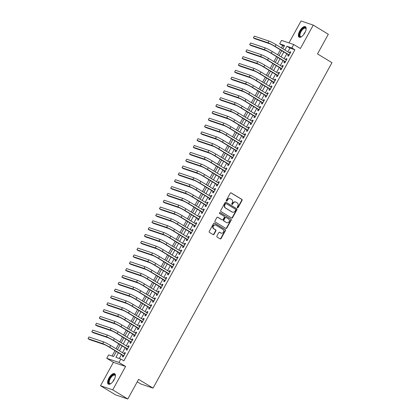 <?xml version="1.0" encoding="UTF-8"?>
<svg xmlns="http://www.w3.org/2000/svg" width="420" height="420" viewBox="0 0 420 420"><rect width="100%" height="100%" fill="white"/><g stroke="black" fill="none" stroke-linecap="round" stroke-linejoin="round"><path stroke-width="0.63" d="M237.458 207.748A0.536 0.483 108.7 0 0 238.13 207.527L242.051 200.398A0.766 0.688 108.7 0 0 241.831 199.369L231.178 192.911A0.766 0.688 108.7 0 0 230.223 193.226L226.301 200.356A0.536 0.483 108.7 0 0 226.543 201.117A0.536 0.483 108.7 0 0 227.131 200.855L227.635 199.936A2.462 2.205 108.7 0 1 230.711 198.933L231.599 199.474A2.462 2.205 108.7 0 1 232.307 202.766L231.803 203.69A0.536 0.483 108.7 0 0 232.045 204.451A0.536 0.483 108.7 0 0 232.633 204.194L233.137 203.27A2.462 2.205 108.7 0 1 236.213 202.267L237.101 202.808A2.462 2.205 108.7 0 1 237.809 206.105L237.305 207.023A0.536 0.483 108.7 0 0 237.458 207.748M237.395 207.695A0.536 0.483 108.7 0 0 237.804 207.417L241.721 200.287A0.766 0.688 108.7 0 0 241.5 199.259L230.89 192.822M226.391 201.023A0.536 0.483 108.7 0 0 226.8 200.744L227.304 199.82L227.635 199.936M231.893 204.362A0.536 0.483 108.7 0 0 232.302 204.078L232.806 203.159L233.137 203.27M114.083 379.785A6.111 2.662 -58.8 0 0 114.676 373.695A6.111 2.662 -58.8 0 0 108.938 378.047A6.111 2.662 -58.8 0 0 108.344 384.143A6.111 2.662 -58.8 0 0 114.083 379.785M304.831 32.818A6.111 2.662 -58.8 0 0 305.424 26.723A6.111 2.662 -58.8 0 0 299.686 31.08A6.111 2.662 -58.8 0 0 299.093 37.17A6.111 2.662 -58.8 0 0 304.831 32.818M216.909 236.019A0.766 0.688 108.7 0 0 217.13 237.048L220.117 238.859A0.766 0.688 108.7 0 0 221.078 238.549L225.43 230.627A0.766 0.688 108.7 0 0 225.209 229.598L214.562 223.146A0.766 0.688 108.7 0 0 213.602 223.456L209.249 231.373A0.766 0.688 108.7 0 0 209.47 232.402L213.077 234.591A0.766 0.688 108.7 0 0 214.037 234.281L215.901 230.89A0.766 0.688 108.7 0 0 215.68 229.861L213.89 228.774A2.058 1.843 108.7 0 1 215.864 225.188L222.873 229.435A2.058 1.843 108.7 0 1 220.899 233.027L219.734 232.318A0.766 0.688 108.7 0 0 218.773 232.633L216.909 236.019M127.796 399L115.589 394.879L100.522 385.744L112.728 389.865L127.796 399L138.6 379.344L153.064 388.112L331.973 62.68L317.51 53.912L328.314 34.256L313.246 25.121L300.373 48.536L293.743 44.52L291.863 47.938L294.877 49.765L123.863 360.838L120.85 359.011L118.97 362.429L106.764 358.307L108.644 354.889L113.589 356.559L116.387 351.472M112.728 389.865L125.601 366.45L118.97 362.429M231.593 217.991A0.766 0.688 108.7 0 0 232.554 217.675L236.906 209.759A0.766 0.688 108.7 0 0 236.68 208.73L226.034 202.272A0.766 0.688 108.7 0 0 225.073 202.587L220.721 210.504A0.766 0.688 108.7 0 0 220.941 211.533L231.593 217.991M231.168 220.196L226.816 228.113A0.766 0.688 108.7 0 1 225.855 228.428L215.208 221.97A0.766 0.688 108.7 0 1 214.982 220.941L216.846 217.549A0.766 0.688 108.7 0 1 217.807 217.24L222.128 219.854A0.766 0.688 108.7 0 0 223.088 219.544L224.322 217.297A0.766 0.688 108.7 0 0 224.102 216.269L219.602 213.539A0.536 0.483 108.7 0 1 220.033 212.562A0.536 0.483 108.7 0 1 220.122 212.599L230.947 219.166A0.766 0.688 108.7 0 1 231.168 220.196L230.837 220.08L226.485 228.002L226.816 228.113M313.246 25.121L301.04 21L288.992 42.913M288.372 54.658L287.716 55.855L288.54 56.133L290.798 52.033L289.968 51.755L289.406 52.784M284.613 61.498L283.957 62.69L284.781 62.968L287.038 58.868L286.214 58.59L285.647 59.619M280.854 68.334L280.198 69.531L281.022 69.809L283.28 65.704L282.455 65.425L281.888 66.46M277.095 75.17L276.439 76.367L277.263 76.645L279.52 72.545L278.696 72.266L278.129 73.295M273.336 82.005L272.68 83.202L273.504 83.48L275.762 79.38L274.937 79.102L274.37 80.131M269.582 88.846L268.921 90.038L269.745 90.316L272.002 86.216L271.178 85.937L270.611 86.966M265.823 95.681L265.162 96.878L265.986 97.157L268.243 93.051L267.419 92.773L266.852 93.807M262.064 102.517L261.403 103.714L262.232 103.992L264.484 99.892L263.66 99.614L263.093 100.642M258.305 109.352L257.649 110.549L258.473 110.828L260.726 106.727L259.901 106.449L259.334 107.478M254.546 116.193L253.89 117.385L254.714 117.663L256.966 113.563L256.142 113.285L255.575 114.314M250.787 123.029L250.131 124.226L250.955 124.504L253.208 120.398L252.383 120.12L251.816 121.154M247.028 129.864L246.372 131.061L247.196 131.339L249.448 127.239L248.624 126.961L248.057 127.99M243.269 136.7L242.613 137.897L243.437 138.175L245.695 134.075L244.865 133.796L244.303 134.825M239.51 143.54L238.854 144.732L239.678 145.01L241.936 140.91L241.106 140.632L240.545 141.661M235.751 150.376L235.095 151.573L235.919 151.851L238.177 147.746L237.353 147.467L236.786 148.502M231.992 157.211L231.336 158.408L232.16 158.686L234.418 154.586L233.594 154.308L233.027 155.337M228.233 164.047L227.577 165.244L228.401 165.522L230.659 161.422L229.834 161.144L229.268 162.172M224.48 170.888L223.818 172.079L224.642 172.358L226.9 168.257L226.076 167.979L225.509 169.008M220.721 177.723L220.059 178.92L220.883 179.198L223.141 175.093L222.316 174.815L221.75 175.849M216.962 184.559L216.3 185.756L217.13 186.034L219.382 181.934L218.558 181.655L217.991 182.684M213.203 191.394L212.546 192.591L213.371 192.869L215.623 188.769L214.798 188.491L214.232 189.52M209.444 198.235L208.787 199.427L209.612 199.705L211.864 195.605L211.04 195.326L210.472 196.355M205.684 205.07L205.028 206.267L205.853 206.546L208.105 202.44L207.281 202.162L206.714 203.196M201.925 211.906L201.269 213.103L202.094 213.381L204.346 209.281L203.522 209.003L202.954 210.032M198.166 218.741L197.51 219.938L198.334 220.216L200.592 216.116L199.763 215.838L199.201 216.867M194.408 225.582L193.751 226.774L194.576 227.052L196.833 222.952L196.004 222.673L195.442 223.703M190.649 232.417L189.992 233.615L190.816 233.893L193.074 229.787L192.25 229.509L191.683 230.543M186.89 239.253L186.233 240.45L187.058 240.728L189.315 236.628L188.491 236.35L187.924 237.379M183.131 246.089L182.474 247.286L183.298 247.564L185.556 243.464L184.732 243.185L184.165 244.214M179.377 252.929L178.715 254.121L179.54 254.399L181.797 250.299L180.973 250.021L180.406 251.05M175.618 259.765L174.956 260.962L175.781 261.24L178.038 257.135L177.214 256.856L176.647 257.891M171.859 266.6L171.197 267.797L172.027 268.076L174.279 263.975L173.455 263.697L172.888 264.726M168.1 273.436L167.438 274.633L168.268 274.911L170.52 270.811L169.696 270.532L169.129 271.562M164.341 280.276L163.684 281.468L164.509 281.746L166.761 277.646L165.937 277.368L165.37 278.397M160.582 287.112L159.925 288.309L160.75 288.587L163.002 284.482L162.178 284.204L161.611 285.238M156.823 293.947L156.166 295.144L156.991 295.423L159.243 291.322L158.419 291.044L157.852 292.073M153.064 300.783L152.407 301.98L153.232 302.258L155.484 298.158L154.66 297.88L154.093 298.909M149.305 307.624L148.649 308.816L149.473 309.094L151.73 304.994L150.901 304.715L150.339 305.744M145.546 314.459L144.89 315.656L145.714 315.935L147.971 311.829L147.147 311.551L146.58 312.585M141.787 321.295L141.131 322.492L141.955 322.77L144.212 318.67L143.388 318.392L142.821 319.421M138.028 328.13L137.372 329.327L138.196 329.606L140.453 325.505L139.629 325.227L139.062 326.256M134.274 334.971L133.613 336.163L134.437 336.441L136.694 332.341L135.87 332.062L135.303 333.092M130.515 341.806L129.853 343.004L130.678 343.282L132.935 339.176L132.111 338.898L131.544 339.932M126.756 348.642L126.095 349.839L126.924 350.117L129.176 346.017L128.352 345.739L127.785 346.768M294.877 49.765L289.931 48.09L287.863 51.849M286.834 53.723L284.104 58.684M283.075 60.564L280.345 65.525M279.316 67.4L276.586 72.361M275.557 74.235L272.832 79.196M271.798 81.07L269.073 86.032M268.039 87.911L265.314 92.873M264.28 94.747L261.555 99.708M260.521 101.582L257.796 106.544M256.762 108.418L254.037 113.379M253.008 115.258L250.278 120.22M249.249 122.094L246.519 127.055M245.49 128.93L242.76 133.891M241.731 135.765L239.001 140.726M237.972 142.606L235.242 147.567M234.213 149.441L231.483 154.403M230.454 156.277L227.724 161.238M226.695 163.112L223.97 168.073M222.936 169.953L220.211 174.914M219.177 176.788L216.452 181.75M215.418 183.624L212.693 188.585M211.659 190.459L208.934 195.421M207.905 197.3L205.175 202.262M204.146 204.136L201.416 209.097M200.387 210.971L197.657 215.933M196.628 217.807L193.898 222.768M192.869 224.648L190.139 229.609M189.11 231.483L186.38 236.444M185.351 238.319L182.621 243.28M181.592 245.154L178.868 250.115M177.833 251.995L175.109 256.956M174.074 258.83L171.35 263.791M170.315 265.666L167.591 270.627M166.556 272.501L163.832 277.463M162.797 279.342L160.072 284.303M159.043 286.178L156.314 291.139M155.284 293.013L152.554 297.974M151.526 299.849L148.796 304.81M147.767 306.689L145.036 311.651M144.008 313.525L141.278 318.486M140.249 320.36L137.519 325.322M136.49 327.196L133.765 332.157M132.731 334.036L130.006 338.998M128.971 340.872L126.247 345.833M125.213 347.707L122.488 352.669M121.454 354.543L119.291 358.486M122.997 355.478L122.336 356.675L123.165 356.953L125.417 352.853L124.593 352.574L124.026 353.603M284.23 46.169L282.671 45.644L281.411 47.938M280.376 49.812L277.651 54.773M276.623 56.648L273.893 61.609M272.864 63.488L270.133 68.45M269.105 70.324L266.375 75.285M265.346 77.159L262.615 82.12M261.587 83.995L258.857 88.956M257.828 90.836L255.097 95.797M254.069 97.671L251.339 102.632M250.309 104.507L247.585 109.468M246.55 111.342L243.826 116.303M242.792 118.183L240.067 123.144M239.033 125.018L236.308 129.98M235.274 131.854L232.549 136.815M231.515 138.689L228.79 143.651M227.761 145.53L225.031 150.491M224.002 152.366L221.272 157.327M220.243 159.201L217.513 164.162M216.484 166.036L213.754 170.998M212.725 172.877L209.995 177.839M208.966 179.713L206.236 184.674M205.207 186.548L202.482 191.51M201.448 193.384L198.723 198.345M197.689 200.225L194.964 205.186M193.93 207.06L191.205 212.021M190.171 213.896L187.446 218.857M186.412 220.731L183.687 225.692M182.658 227.572L179.928 232.533M178.899 234.407L176.169 239.369M175.14 241.243L172.41 246.204M171.381 248.078L168.651 253.04M167.622 254.919L164.892 259.88M163.863 261.755L161.133 266.716M160.104 268.59L157.379 273.551M156.345 275.425L153.62 280.387M152.586 282.266L149.861 287.228M148.827 289.102L146.102 294.063M145.068 295.937L142.343 300.899M141.309 302.773L138.584 307.734M137.555 309.614L134.825 314.575M133.796 316.449L131.066 321.41M130.037 323.284L127.307 328.246M126.278 330.12L123.548 335.081M122.519 336.961L119.789 341.922M118.76 343.796L116.03 348.757M115.001 350.632L112.03 356.034M137.246 381.806L140.858 383.995L153.064 388.112M125.601 366.45L113.395 362.329L100.522 385.744M113.395 362.329L106.764 358.307M282.671 45.644L279.657 43.816L281.536 40.399L293.743 44.52M118.44 352.716L115.899 357.341L120.85 359.011M291.863 47.938L286.918 46.263L284.849 50.022M283.82 51.896L281.09 56.858M280.061 58.737L277.331 63.698M276.302 65.573L273.572 70.534M272.543 72.408L269.819 77.369M268.784 79.243L266.06 84.205M265.025 86.084L262.3 91.046M261.266 92.92L258.541 97.881M257.507 99.755L254.783 104.717M253.748 106.591L251.024 111.552M249.995 113.431L247.265 118.393M246.236 120.267L243.506 125.228M242.477 127.103L239.747 132.064M238.718 133.938L235.988 138.899M234.959 140.779L232.228 145.74M231.2 147.614L228.47 152.576M227.441 154.45L224.716 159.411M223.681 161.285L220.957 166.247M219.922 168.126L217.198 173.087M216.164 174.962L213.439 179.923M212.405 181.797L209.68 186.758M208.646 188.633L205.921 193.594M204.892 195.473L202.162 200.434M201.133 202.309L198.403 207.27M197.374 209.144L194.644 214.106M193.615 215.98L190.885 220.941M189.856 222.821L187.126 227.782M186.097 229.656L183.367 234.617M182.338 236.492L179.608 241.453M178.579 243.327L175.854 248.288M174.82 250.168L172.095 255.129M171.061 257.003L168.336 261.965M167.302 263.839L164.577 268.8M163.543 270.674L160.818 275.635M159.789 277.515L157.059 282.476M156.03 284.351L153.3 289.312M152.271 291.186L149.541 296.147M148.512 298.022L145.782 302.983M144.753 304.862L142.023 309.824M140.994 311.698L138.264 316.659M137.235 318.533L134.505 323.494M133.476 325.369L130.751 330.33M129.717 332.209L126.992 337.171M125.958 339.045L123.233 344.006M122.199 345.881L119.474 350.842M282.796 48.778L284.608 45.486L279.657 43.816M117.422 349.598L120.146 344.636M121.18 342.762L123.905 337.801M124.934 335.927L127.664 330.965M128.693 329.086L131.423 324.125M132.452 322.25L135.182 317.289M136.211 315.415L138.941 310.454M139.97 308.579L142.7 303.618M143.729 301.739L146.459 296.777M147.488 294.903L150.218 289.942M151.247 288.068L153.972 283.106M155.006 281.232L157.731 276.271M158.765 274.391L161.49 269.43M162.524 267.556L165.249 262.595M166.283 260.72L169.008 255.759M170.037 253.885L172.767 248.918M173.796 247.044L176.526 242.083M177.555 240.209L180.285 235.247M181.314 233.373L184.044 228.412M185.073 226.538L187.803 221.571M188.832 219.697L191.562 214.736M192.591 212.861L195.321 207.9M196.35 206.026L199.075 201.065M200.109 199.19L202.834 194.224M203.868 192.35L206.593 187.388M207.627 185.514L210.352 180.553M211.386 178.678L214.111 173.717M215.145 171.843L217.87 166.877M218.899 165.002L221.629 160.041M222.658 158.167L225.388 153.206M226.417 151.331L229.147 146.37M230.176 144.496L232.906 139.529M233.935 137.655L236.665 132.694M237.694 130.82L240.424 125.858M241.453 123.984L244.178 119.023M245.212 117.148L247.936 112.182M248.971 110.308L251.696 105.347M252.73 103.472L255.454 98.511M256.489 96.637L259.214 91.675M260.248 89.801L262.973 84.835M264.002 82.961L266.732 77.999M267.76 76.125L270.491 71.164M271.519 69.29L274.25 64.328M275.279 62.454L278.008 57.488M279.038 55.613L281.768 50.652M289.931 48.09L286.918 46.263M289.968 51.755L290.703 52.201M286.214 58.59L286.944 59.036M282.455 65.425L283.185 65.872M278.696 72.266L279.426 72.707M274.937 79.102L275.667 79.548M271.178 85.937L271.913 86.383M267.419 92.773L268.154 93.219M263.66 99.614L264.395 100.055M259.901 106.449L260.636 106.895M256.142 113.285L256.877 113.731M252.383 120.12L253.118 120.566M248.624 126.961L249.359 127.402M244.865 133.796L245.6 134.243M241.106 140.632L241.841 141.078M237.353 147.467L238.082 147.913M233.594 154.308L234.323 154.749M229.834 161.144L230.564 161.59M226.076 167.979L226.81 168.425M222.316 174.815L223.052 175.261M218.558 181.655L219.292 182.096M214.798 188.491L215.534 188.937M211.04 195.326L211.775 195.773M207.281 202.162L208.016 202.608M203.522 209.003L204.257 209.444M199.763 215.838L200.498 216.284M196.004 222.673L196.739 223.12M192.25 229.509L192.98 229.955M188.491 236.35L189.221 236.791M184.732 243.185L185.462 243.632M180.973 250.021L181.708 250.467M177.214 256.856L177.949 257.303M173.455 263.697L174.19 264.138M169.696 270.532L170.431 270.979M165.937 277.368L166.672 277.814M162.178 284.204L162.913 284.65M158.419 291.044L159.154 291.485M154.66 297.88L155.395 298.326M150.901 304.715L151.636 305.161M147.147 311.551L147.877 311.997M143.388 318.392L144.118 318.832M139.629 325.227L140.359 325.673M135.87 332.062L136.6 332.509M132.111 338.898L132.846 339.344M128.352 345.739L129.087 346.18M124.593 352.574L125.328 353.02M235.82 202.088L235.489 201.973A2.462 2.205 108.7 0 0 232.806 203.159M230.317 198.749L229.987 198.639A2.462 2.205 108.7 0 0 227.304 199.82M231.556 217.97A0.766 0.688 108.7 0 0 232.223 217.565L236.576 209.648A0.766 0.688 108.7 0 0 236.355 208.619L225.74 202.183M235.672 209.995A0.536 0.483 108.7 0 0 235.515 209.276L226.17 203.606A0.536 0.483 108.7 0 0 225.498 203.826L224.963 204.797A2.462 2.205 108.7 0 0 225.677 208.094L232.06 211.969A2.462 2.205 108.7 0 0 235.137 210.966L235.672 209.995M225.839 203.495A0.536 0.483 108.7 0 0 225.167 203.716L225.498 203.826M232.454 212.153L232.129 212.037A2.462 2.205 108.7 0 1 231.735 211.859L225.346 207.984A2.462 2.205 108.7 0 1 224.632 204.687L225.167 203.716M225.818 228.401A0.766 0.688 108.7 0 0 226.485 228.002M217.513 217.151L221.797 219.744A0.766 0.688 108.7 0 0 222.054 219.833M219.87 212.536L230.947 219.166M226.606 222.574A2.058 1.843 108.7 0 0 228.58 218.983L226.112 217.487A0.766 0.688 108.7 0 0 225.152 217.796L223.913 220.048A0.766 0.688 108.7 0 0 224.138 221.078L226.275 222.464A2.058 1.843 108.7 0 0 226.606 222.616L226.936 222.726M225.782 217.376A0.766 0.688 108.7 0 0 224.821 217.686L225.152 217.796M226.275 222.464L223.808 220.962A0.766 0.688 108.7 0 1 223.587 219.933L224.821 217.686M230.837 220.08A0.766 0.688 108.7 0 0 230.617 219.051M221.23 233.179L220.899 233.069A2.058 1.843 108.7 0 1 220.568 232.916L219.44 232.228M215.534 225.031L215.203 224.921A2.058 1.843 108.7 0 0 213.559 228.664L213.89 228.774M213.04 234.57A0.766 0.688 108.7 0 0 213.707 234.171L215.57 230.78A0.766 0.688 108.7 0 0 215.35 229.751L213.559 228.664M220.08 238.838A0.766 0.688 108.7 0 0 220.747 238.439L225.104 230.517A0.766 0.688 108.7 0 0 224.879 229.488L214.268 223.057M269.01 41.081L268.07 42.793L253.407 37.842L254.347 36.136L269.01 41.081A5.875 0.509 28.8 0 1 276.003 44.662L290.136 53.23M268.07 42.793A5.875 0.509 28.8 0 1 275.063 46.368L289.196 54.936M289.076 55.162L274.239 46.09A3.917 0.341 -151.2 0 0 269.577 43.706L254.914 38.755L253.407 37.842M301.586 36.65A5.287 2.305 121.2 0 1 301.298 36.776A5.287 2.305 121.2 0 1 300.51 31.489A5.287 2.305 121.2 0 1 303.949 27.804A5.287 2.305 121.2 0 1 306.091 28.864A5.287 2.305 121.2 0 1 306.112 29.18M306.112 29.096A4.893 2.137 -58.8 0 0 305.576 28.24A4.893 2.137 -58.8 0 0 300.977 31.726A4.893 2.137 -58.8 0 0 300.505 36.608A4.893 2.137 -58.8 0 0 301.507 36.687M305.702 26.959A6.069 2.646 -58.8 0 0 300.185 31.379A6.069 2.646 -58.8 0 0 299.429 37.312M110.838 383.618A5.287 2.305 121.2 0 1 110.549 383.744A5.287 2.305 121.2 0 1 108.864 380.609A5.287 2.305 121.2 0 1 113.075 374.834A5.287 2.305 121.2 0 1 115.343 375.832A5.287 2.305 121.2 0 1 115.369 376.147M115.364 376.063A4.893 2.137 -58.8 0 0 114.833 375.207A4.893 2.137 -58.8 0 0 113.295 375.344A4.893 2.137 -58.8 0 0 109.783 379.617A4.893 2.137 -58.8 0 0 109.757 383.576A4.893 2.137 -58.8 0 0 110.759 383.654M114.959 373.931A6.069 2.646 -58.8 0 0 113.237 374.189A6.069 2.646 -58.8 0 0 108.964 379.281A6.069 2.646 -58.8 0 0 108.68 384.279M265.251 47.922L264.311 49.628L249.648 44.678L250.588 42.971L265.251 47.922A5.875 0.509 28.8 0 1 272.244 51.497L286.377 60.065M264.311 49.628A5.875 0.509 28.8 0 1 271.304 53.204L285.437 61.777M285.317 61.997L270.48 52.925A3.917 0.341 -151.2 0 0 265.818 50.542L251.155 45.591L249.648 44.678M261.492 54.758L260.552 56.469L245.889 51.518L246.829 49.807L261.492 54.758A5.875 0.509 28.8 0 1 268.485 58.333L282.618 66.901M260.552 56.469A5.875 0.509 28.8 0 1 267.545 60.044L281.678 68.612M281.558 68.838L266.721 59.766A3.917 0.341 -151.2 0 0 262.059 57.383L247.396 52.432L245.889 51.518M257.733 61.593L256.793 63.305L242.13 58.354L243.07 56.642L257.733 61.593A5.875 0.509 28.8 0 1 264.731 65.168L278.864 73.736M256.793 63.305A5.875 0.509 28.8 0 1 263.791 66.88L277.925 75.448M277.798 75.673L262.962 66.602A3.917 0.341 -151.2 0 0 258.3 64.218L243.637 59.267L242.13 58.354M253.974 68.428L253.034 70.14L238.371 65.189L239.311 63.483L253.974 68.428A5.875 0.509 28.8 0 1 260.972 72.009L275.105 80.577M253.034 70.14A5.875 0.509 28.8 0 1 260.033 73.715L274.166 82.283M274.04 82.509L259.208 73.437A3.917 0.341 -151.2 0 0 254.541 71.053L239.878 66.103L238.371 65.189M250.215 75.269L249.275 76.976L234.612 72.025L235.552 70.319L250.215 75.269A5.875 0.509 28.8 0 1 257.213 78.845L271.346 87.413M249.275 76.976A5.875 0.509 28.8 0 1 256.274 80.551L270.406 89.124M270.281 89.345L255.449 80.273A3.917 0.341 -151.2 0 0 250.782 77.889L236.119 72.938L234.612 72.025M246.456 82.105L245.522 83.816L230.853 78.865L231.793 77.154L246.456 82.105A5.875 0.509 28.8 0 1 253.454 85.68L267.587 94.248M245.522 83.816A5.875 0.509 28.8 0 1 252.515 87.392L266.647 95.96M266.522 96.185L251.69 87.113A3.917 0.341 -151.2 0 0 247.023 84.73L232.36 79.779L230.853 78.865M242.702 88.94L241.763 90.652L227.094 85.701L228.034 83.989L242.702 88.94A5.875 0.509 28.8 0 1 249.695 92.516L263.828 101.084M241.763 90.652A5.875 0.509 28.8 0 1 248.756 94.227L262.889 102.795M262.762 103.021L247.931 93.949A3.917 0.341 -151.2 0 0 243.269 91.565L228.601 86.614L227.094 85.701M238.943 95.776L238.004 97.487L223.335 92.537L224.275 90.83L238.943 95.776A5.875 0.509 28.8 0 1 245.936 99.356L260.069 107.924M238.004 97.487A5.875 0.509 28.8 0 1 244.997 101.062L259.13 109.63M259.003 109.856L244.172 100.784A3.917 0.341 -151.2 0 0 239.51 98.401L224.842 93.45L223.335 92.537M235.184 102.617L234.245 104.323L219.576 99.372L220.516 97.666L235.184 102.617A5.875 0.509 28.8 0 1 242.177 106.192L256.31 114.76M234.245 104.323A5.875 0.509 28.8 0 1 241.238 107.898L255.371 116.471M255.25 116.692L240.413 107.62A3.917 0.341 -151.2 0 0 235.751 105.236L221.083 100.286L219.576 99.372M231.425 109.452L230.486 111.164L215.817 106.213L216.757 104.501L231.425 109.452A5.875 0.509 28.8 0 1 238.418 113.027L252.551 121.595M230.486 111.164A5.875 0.509 28.8 0 1 237.478 114.739L251.612 123.307M251.491 123.533L236.654 114.461A3.917 0.341 -151.2 0 0 231.992 112.077L217.324 107.126L215.817 106.213M227.666 116.288L226.727 117.999L212.058 113.048L212.998 111.337L227.666 116.288A5.875 0.509 28.8 0 1 234.659 119.863L248.792 128.431M226.727 117.999A5.875 0.509 28.8 0 1 233.72 121.574L247.853 130.142M247.732 130.368L232.895 121.296A3.917 0.341 -151.2 0 0 228.233 118.913L213.565 113.962L212.058 113.048M223.907 123.123L222.968 124.835L208.304 119.884L209.244 118.178L223.907 123.123A5.875 0.509 28.8 0 1 230.9 126.704L245.033 135.272M222.968 124.835A5.875 0.509 28.8 0 1 229.96 128.41L244.094 136.978M243.973 137.203L229.136 128.132A3.917 0.341 -151.2 0 0 224.474 125.748L209.811 120.797L208.304 119.884M220.148 129.964L219.209 131.67L204.545 126.719L205.485 125.013L220.148 129.964A5.875 0.509 28.8 0 1 227.141 133.539L241.274 142.107M219.209 131.67A5.875 0.509 28.8 0 1 226.202 135.245L240.334 143.819M240.214 144.039L225.377 134.967A3.917 0.341 -151.2 0 0 220.715 132.584L206.052 127.633L204.545 126.719M216.389 136.799L215.45 138.511L200.786 133.56L201.726 131.849L216.389 136.799A5.875 0.509 28.8 0 1 223.382 140.375L237.515 148.942M215.45 138.511A5.875 0.509 28.8 0 1 222.442 142.086L236.576 150.654M236.455 150.88L221.618 141.808A3.917 0.341 -151.2 0 0 216.956 139.424L202.293 134.474L200.786 133.56M212.63 143.635L211.691 145.346L197.027 140.396L197.967 138.684L212.63 143.635A5.875 0.509 28.8 0 1 219.629 147.21L233.756 155.783M211.691 145.346A5.875 0.509 28.8 0 1 218.689 148.922L232.822 157.49M232.696 157.715L217.859 148.643A3.917 0.341 -151.2 0 0 213.197 146.26L198.534 141.309L197.027 140.396M208.871 150.476L207.931 152.182L193.268 147.231L194.208 145.525L208.871 150.476A5.875 0.509 28.8 0 1 215.87 154.051L230.003 162.619M207.931 152.182A5.875 0.509 28.8 0 1 214.93 155.757L229.063 164.325M228.937 164.551L214.106 155.479A3.917 0.341 -151.2 0 0 209.438 153.095L194.775 148.145L193.268 147.231M205.112 157.311L204.172 159.017L189.509 154.066L190.449 152.36L205.112 157.311A5.875 0.509 28.8 0 1 212.111 160.886L226.244 169.454M204.172 159.017A5.875 0.509 28.8 0 1 211.171 162.593L225.304 171.166M225.178 171.386L210.347 162.314A3.917 0.341 -151.2 0 0 205.679 159.931L191.016 154.98L189.509 154.066M201.353 164.147L200.413 165.858L185.75 160.907L186.69 159.196L201.353 164.147A5.875 0.509 28.8 0 1 208.352 167.722L222.484 176.29M200.413 165.858A5.875 0.509 28.8 0 1 207.412 169.433L221.545 178.001M221.419 178.227L206.588 169.155A3.917 0.341 -151.2 0 0 201.92 166.772L187.257 161.821L185.75 160.907M197.6 170.982L196.66 172.694L181.991 167.743L182.931 166.031L197.6 170.982A5.875 0.509 28.8 0 1 204.593 174.557L218.726 183.131M196.66 172.694A5.875 0.509 28.8 0 1 203.653 176.269L217.786 184.837M217.66 185.062L202.828 175.991A3.917 0.341 -151.2 0 0 198.166 173.607L183.498 168.656L181.991 167.743M193.841 177.823L192.901 179.529L178.232 174.578L179.172 172.872L193.841 177.823A5.875 0.509 28.8 0 1 200.834 181.398L214.966 189.966M192.901 179.529A5.875 0.509 28.8 0 1 199.894 183.104L214.027 191.672M213.901 191.898L199.07 182.826A3.917 0.341 -151.2 0 0 194.408 180.442L179.739 175.492L178.232 174.578M190.082 184.658L189.142 186.365L174.473 181.414L175.413 179.708L190.082 184.658A5.875 0.509 28.8 0 1 197.075 188.234L211.208 196.802M189.142 186.365A5.875 0.509 28.8 0 1 196.135 189.94L210.268 198.513M210.142 198.734L195.31 189.661A3.917 0.341 -151.2 0 0 190.649 187.278L175.98 182.327L174.473 181.414M186.322 191.494L185.383 193.205L170.714 188.255L171.654 186.543L186.322 191.494A5.875 0.509 28.8 0 1 193.316 195.069L207.448 203.637M185.383 193.205A5.875 0.509 28.8 0 1 192.376 196.781L206.509 205.349M206.388 205.574L191.552 196.502A3.917 0.341 -151.2 0 0 186.89 194.119L172.221 189.168L170.714 188.255M182.564 198.329L181.624 200.041L166.955 195.09L167.895 193.379L182.564 198.329A5.875 0.509 28.8 0 1 189.556 201.905L203.69 210.478M181.624 200.041A5.875 0.509 28.8 0 1 188.617 203.616L202.75 212.184M202.629 212.41L187.792 203.338A3.917 0.341 -151.2 0 0 183.131 200.954L168.462 196.004L166.955 195.09M178.804 205.17L177.865 206.876L163.202 201.925L164.141 200.219L178.804 205.17A5.875 0.509 28.8 0 1 185.797 208.745L199.93 217.313M177.865 206.876A5.875 0.509 28.8 0 1 184.858 210.452L198.991 219.02M198.87 219.245L184.034 210.173A3.917 0.341 -151.2 0 0 179.372 207.79L164.708 202.839L163.202 201.925M175.046 212.006L174.106 213.712L159.442 208.761L160.382 207.055L175.046 212.006A5.875 0.509 28.8 0 1 182.038 215.581L196.172 224.149M174.106 213.712A5.875 0.509 28.8 0 1 181.099 217.287L195.232 225.86M195.111 226.081L180.275 217.009A3.917 0.341 -151.2 0 0 175.613 214.625L160.949 209.674L159.442 208.761M171.286 218.841L170.347 220.553L155.684 215.602L156.623 213.89L171.286 218.841A5.875 0.509 28.8 0 1 178.28 222.416L192.412 230.984M170.347 220.553A5.875 0.509 28.8 0 1 177.34 224.128L191.473 232.696M191.352 232.922L176.516 223.85A3.917 0.341 -151.2 0 0 171.853 221.466L157.19 216.515L155.684 215.602M167.528 225.677L166.588 227.388L151.924 222.437L152.864 220.726L167.528 225.677A5.875 0.509 28.8 0 1 174.521 229.252L188.654 237.825M166.588 227.388A5.875 0.509 28.8 0 1 173.586 230.963L187.714 239.531M187.593 239.757L172.757 230.685A3.917 0.341 -151.2 0 0 168.095 228.302L153.431 223.351L151.924 222.437M163.769 232.517L162.829 234.224L148.166 229.273L149.105 227.566L163.769 232.517A5.875 0.509 28.8 0 1 170.767 236.093L184.9 244.661M162.829 234.224A5.875 0.509 28.8 0 1 169.827 237.799L183.96 246.367M183.834 246.593L168.998 237.521A3.917 0.341 -151.2 0 0 164.335 235.137L149.672 230.186L148.166 229.273M160.01 239.353L159.07 241.059L144.406 236.108L145.346 234.402L160.01 239.353A5.875 0.509 28.8 0 1 167.008 242.928L181.141 251.496M159.07 241.059A5.875 0.509 28.8 0 1 166.068 244.634L180.201 253.208M180.075 253.428L165.244 244.356A3.917 0.341 -151.2 0 0 160.577 241.972L145.913 237.022L144.406 236.108M156.251 246.188L155.311 247.9L140.648 242.949L141.587 241.238L156.251 246.188A5.875 0.509 28.8 0 1 163.249 249.764L177.382 258.332M155.311 247.9A5.875 0.509 28.8 0 1 162.309 251.475L176.442 260.043M176.316 260.269L161.485 251.197A3.917 0.341 -151.2 0 0 156.817 248.813L142.154 243.863L140.648 242.949M152.497 253.024L151.557 254.735L136.889 249.785L137.828 248.073L152.497 253.024A5.875 0.509 28.8 0 1 159.49 256.599L173.623 265.172M151.557 254.735A5.875 0.509 28.8 0 1 158.55 258.31L172.683 266.878M172.557 267.104L157.726 258.032A3.917 0.341 -151.2 0 0 153.064 255.649L138.395 250.698L136.889 249.785M148.738 259.865L147.798 261.571L133.13 256.62L134.069 254.914L148.738 259.865A5.875 0.509 28.8 0 1 155.731 263.44L169.864 272.008M147.798 261.571A5.875 0.509 28.8 0 1 154.791 265.146L168.924 273.714M168.798 273.94L153.967 264.868A3.917 0.341 -151.2 0 0 149.305 262.484L134.636 257.534L133.13 256.62M144.979 266.7L144.039 268.406L129.37 263.456L130.31 261.749L144.979 266.7A5.875 0.509 28.8 0 1 151.972 270.275L166.105 278.843M144.039 268.406A5.875 0.509 28.8 0 1 151.032 271.981L165.165 280.555M165.039 280.775L150.208 271.703A3.917 0.341 -151.2 0 0 145.546 269.32L130.877 264.369L129.37 263.456M141.22 273.536L140.28 275.247L125.612 270.296L126.551 268.585L141.22 273.536A5.875 0.509 28.8 0 1 148.213 277.111L162.346 285.679M140.28 275.247A5.875 0.509 28.8 0 1 147.273 278.822L161.406 287.39M161.285 287.616L146.449 278.544A3.917 0.341 -151.2 0 0 141.787 276.161L127.118 271.21L125.612 270.296M137.461 280.371L136.521 282.082L121.853 277.132L122.792 275.42L137.461 280.371A5.875 0.509 28.8 0 1 144.454 283.946L158.587 292.519M136.521 282.082A5.875 0.509 28.8 0 1 143.514 285.658L157.647 294.226M157.526 294.452L142.69 285.38A3.917 0.341 -151.2 0 0 138.028 282.996L123.359 278.045L121.853 277.132M133.702 287.212L132.762 288.918L118.099 283.967L119.039 282.261L133.702 287.212A5.875 0.509 28.8 0 1 140.695 290.787L154.828 299.355M132.762 288.918A5.875 0.509 28.8 0 1 139.755 292.493L153.888 301.061M153.767 301.287L138.931 292.215A3.917 0.341 -151.2 0 0 134.269 289.832L119.606 284.881L118.099 283.967M129.943 294.047L129.003 295.754L114.34 290.803L115.28 289.096L129.943 294.047A5.875 0.509 28.8 0 1 136.936 297.623L151.069 306.191M129.003 295.754A5.875 0.509 28.8 0 1 135.996 299.329L150.129 307.902M150.008 308.123L135.172 299.05A3.917 0.341 -151.2 0 0 130.51 296.667L115.847 291.716L114.34 290.803M126.184 300.883L125.244 302.594L110.581 297.644L111.52 295.932L126.184 300.883A5.875 0.509 28.8 0 1 133.177 304.458L147.31 313.026M125.244 302.594A5.875 0.509 28.8 0 1 132.237 306.169L146.37 314.738M146.249 314.963L131.413 305.891A3.917 0.341 -151.2 0 0 126.751 303.508L112.088 298.557L110.581 297.644M122.425 307.718L121.485 309.43L106.822 304.479L107.761 302.768L122.425 307.718A5.875 0.509 28.8 0 1 129.418 311.294L143.551 319.867M121.485 309.43A5.875 0.509 28.8 0 1 128.478 313.005L142.611 321.573M142.49 321.799L127.654 312.727A3.917 0.341 -151.2 0 0 122.992 310.343L108.329 305.393L106.822 304.479M118.666 314.559L117.726 316.265L103.063 311.315L104.002 309.608L118.666 314.559A5.875 0.509 28.8 0 1 125.664 318.134L139.797 326.702M117.726 316.265A5.875 0.509 28.8 0 1 124.724 319.841L138.857 328.409M138.731 328.634L123.895 319.562A3.917 0.341 -151.2 0 0 119.233 317.179L104.57 312.228L103.063 311.315M114.907 321.394L113.967 323.101L99.304 318.15L100.243 316.444L114.907 321.394A5.875 0.509 28.8 0 1 121.905 324.97L136.038 333.538M113.967 323.101A5.875 0.509 28.8 0 1 120.965 326.676L135.098 335.249M134.972 335.47L120.141 326.398A3.917 0.341 -151.2 0 0 115.474 324.014L100.811 319.064L99.304 318.15M111.148 328.23L110.208 329.942L95.545 324.991L96.485 323.279L111.148 328.23A5.875 0.509 28.8 0 1 118.146 331.805L132.279 340.373M110.208 329.942A5.875 0.509 28.8 0 1 117.206 333.517L131.339 342.085M131.213 342.31L116.382 333.239A3.917 0.341 -151.2 0 0 111.715 330.855L97.052 325.904L95.545 324.991M107.394 335.066L106.454 336.777L91.786 331.826L92.726 330.115L107.394 335.066A5.875 0.509 28.8 0 1 114.387 338.641L128.52 347.214M106.454 336.777A5.875 0.509 28.8 0 1 113.447 340.352L127.58 348.92M127.454 349.146L112.623 340.074A3.917 0.341 -151.2 0 0 107.961 337.691L93.293 332.74L91.786 331.826M103.635 341.906L102.695 343.613L88.027 338.662L88.967 336.956L103.635 341.906A5.875 0.509 28.8 0 1 110.628 345.481L124.761 354.05M102.695 343.613A5.875 0.509 28.8 0 1 109.688 347.188L123.821 355.756M123.695 355.981L108.864 346.909A3.917 0.341 -151.2 0 0 104.202 344.526L89.534 339.575L88.027 338.662M237.804 207.417L238.13 207.527M226.8 200.744L227.131 200.855M232.302 204.078L232.633 204.194M241.5 199.259L241.831 199.369M241.721 200.287L242.051 200.398M236.355 208.619L236.68 208.73M236.576 209.648L236.906 209.759M232.223 217.565L232.554 217.675M224.632 204.687L224.963 204.797M225.346 207.984L225.677 208.094M231.735 211.859L232.06 211.969M221.797 219.744L222.128 219.854M223.587 219.933L223.913 220.048M223.808 220.962L224.138 221.078M220.568 232.916L220.899 233.027M215.35 229.751L215.68 229.861M215.57 230.78L215.901 230.89M213.707 234.171L214.037 234.281M224.879 229.488L225.209 229.598M225.104 230.517L225.43 230.627M220.747 238.439L221.078 238.549M276.003 44.662L275.063 46.368M303.629 34.645A4.893 2.137 121.2 0 1 304.117 33.632A4.893 2.137 121.2 0 1 305.282 31.915M112.88 381.617A4.893 2.137 121.2 0 1 114.534 378.882M272.244 51.497L271.304 53.204M268.485 58.333L267.545 60.044M264.731 65.168L263.791 66.88M260.972 72.009L260.033 73.715M257.213 78.845L256.274 80.551M253.454 85.68L252.515 87.392M249.695 92.516L248.756 94.227M245.936 99.356L244.997 101.062M242.177 106.192L241.238 107.898M238.418 113.027L237.478 114.739M234.659 119.863L233.72 121.574M230.9 126.704L229.96 128.41M227.141 133.539L226.202 135.245M223.382 140.375L222.442 142.086M219.629 147.21L218.689 148.922M215.87 154.051L214.93 155.757M212.111 160.886L211.171 162.593M208.352 167.722L207.412 169.433M204.593 174.557L203.653 176.269M200.834 181.398L199.894 183.104M197.075 188.234L196.135 189.94M193.316 195.069L192.376 196.781M189.556 201.905L188.617 203.616M185.797 208.745L184.858 210.452M182.038 215.581L181.099 217.287M178.28 222.416L177.34 224.128M174.521 229.252L173.586 230.963M170.767 236.093L169.827 237.799M167.008 242.928L166.068 244.634M163.249 249.764L162.309 251.475M159.49 256.599L158.55 258.31M155.731 263.44L154.791 265.146M151.972 270.275L151.032 271.981M148.213 277.111L147.273 278.822M144.454 283.946L143.514 285.658M140.695 290.787L139.755 292.493M136.936 297.623L135.996 299.329M133.177 304.458L132.237 306.169M129.418 311.294L128.478 313.005M125.664 318.134L124.724 319.841M121.905 324.97L120.965 326.676M118.146 331.805L117.206 333.517M114.387 338.641L113.447 340.352M110.628 345.481L109.688 347.188M225.755 203.453L226.081 203.569M221.917 219.802L222.248 219.912M225.656 217.319L225.986 217.429"/></g></svg>
